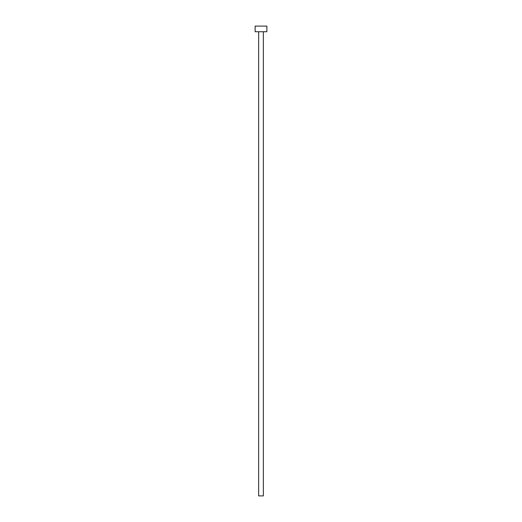 <?xml version="1.0" encoding="UTF-8"?>
<svg xmlns="http://www.w3.org/2000/svg" width="522" height="522" viewBox="0 0 522 522"><rect width="100%" height="100%" fill="white"/><g stroke="black" fill="none" stroke-linecap="round" stroke-linejoin="round"><path stroke-width="0.78" d="M263.349 31.738L263.349 495.9L258.651 495.9L258.651 31.738M266.873 31.738L255.127 31.738L255.127 26.1L266.873 26.1L266.873 31.738"/></g></svg>
